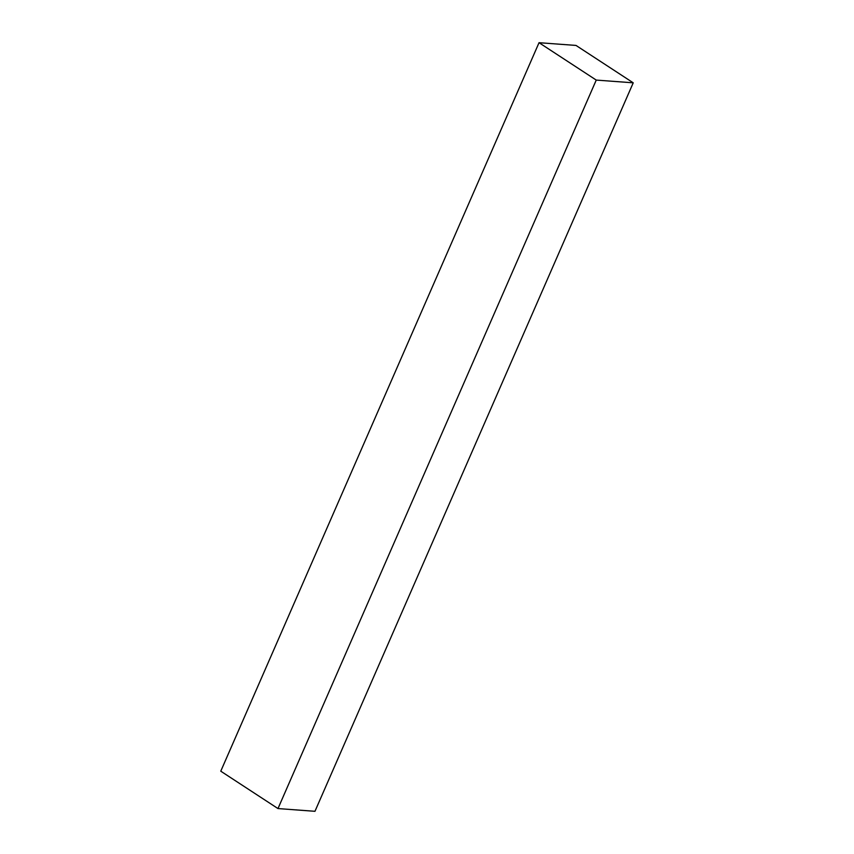 <?xml version="1.0" encoding="UTF-8"?>
<svg xmlns="http://www.w3.org/2000/svg" width="854" height="854" viewBox="0 0 854 854"><rect width="100%" height="100%" fill="white"/><g stroke="black" fill="none" stroke-linecap="round" stroke-linejoin="round"><path stroke-width="1.28" d="M314.966 811.3L633.23 82.817L576.012 45.433L539.034 42.7L220.77 771.183L539.034 42.7L596.252 80.084L277.988 808.567L220.77 771.183L277.988 808.567L596.252 80.084L633.23 82.817L314.966 811.3L277.988 808.567L314.966 811.3M633.23 82.817L576.012 45.433L539.034 42.7L596.252 80.084L633.23 82.817"/></g></svg>
